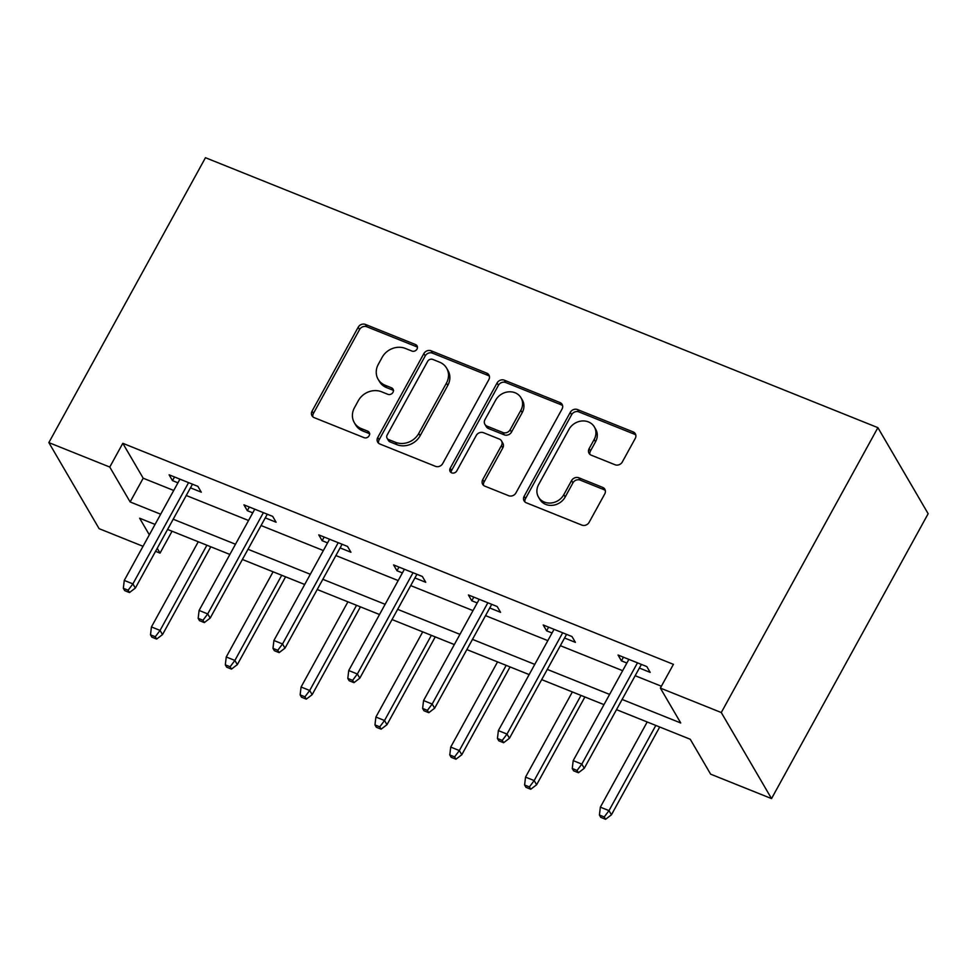 <?xml version="1.0" encoding="UTF-8"?>
<svg xmlns="http://www.w3.org/2000/svg" width="977" height="977" viewBox="0 0 977 977"><rect width="100%" height="100%" fill="white"/><g stroke="black" fill="none" stroke-linecap="round" stroke-linejoin="round"><path stroke-width="1.47" d="M416.984 349.107A3.871 3.395 -30.3 0 0 415.494 344.527L365.471 324.449A5.52 4.848 -30.3 0 0 358.193 327.21L312.078 411.109A5.52 4.848 -30.3 0 0 312.017 415.775A5.52 4.848 -30.3 0 0 314.228 417.655L364.25 437.733A3.871 3.395 -30.3 0 0 367.828 431.211L361.356 428.61A17.671 15.522 -30.3 0 1 354.297 422.614A17.671 15.522 -30.3 0 1 354.492 407.653L358.339 400.655A17.671 15.522 -30.3 0 1 381.604 391.789L388.077 394.39A3.871 3.395 -30.3 0 0 391.655 387.869L385.182 385.268A17.671 15.522 -30.3 0 1 378.123 379.271A17.671 15.522 -30.3 0 1 378.319 364.311L382.166 357.313A17.671 15.522 -30.3 0 1 405.431 348.447L411.903 351.048A3.871 3.395 -30.3 0 0 416.984 349.107M417.435 347.165A3.871 3.395 -30.3 0 0 416.849 346.847L366.827 326.77A5.52 4.848 -30.3 0 0 359.56 329.542L313.434 413.43A5.52 4.848 -30.3 0 0 312.884 416.837M369.782 433.849A3.871 3.395 -30.3 0 0 369.184 433.532L362.711 430.942L361.356 428.61M393.609 390.507A3.871 3.395 -30.3 0 0 393.023 390.189L386.55 387.6L385.182 385.268M615.046 464.747A5.52 4.848 -30.3 0 0 622.312 461.974L635.245 438.441A5.52 4.848 -30.3 0 0 635.319 433.764A5.52 4.848 -30.3 0 0 633.108 431.883L577.554 409.583A5.52 4.848 -30.3 0 0 570.287 412.355L524.16 496.243A5.52 4.848 -30.3 0 0 524.099 500.92A5.52 4.848 -30.3 0 0 526.31 502.801L581.865 525.101A5.52 4.848 -30.3 0 0 589.131 522.329L604.763 493.898A5.52 4.848 -30.3 0 0 604.824 489.221A5.52 4.848 -30.3 0 0 602.614 487.352L578.836 477.802A5.52 4.848 -30.3 0 0 571.569 480.574L563.827 494.667A14.777 12.97 -30.3 0 1 551.052 502.996A14.777 12.97 -30.3 0 1 538.474 497.061A14.777 12.97 -30.3 0 1 538.632 484.555L568.993 429.33A14.777 12.97 -30.3 0 1 581.767 421.002A14.777 12.97 -30.3 0 1 594.346 426.937A14.777 12.97 -30.3 0 1 594.187 439.442L589.119 448.651A5.52 4.848 -30.3 0 0 589.058 453.328A5.52 4.848 -30.3 0 0 591.268 455.197L615.046 464.747M109.766 467.055L122.809 443.314L673.422 664.348L660.367 688.089L721.282 712.538L877.896 427.657L205.463 157.712L48.85 442.605L109.766 467.055L130.136 501.946L160.668 514.207M488.842 379.662A5.52 4.848 -30.3 0 0 488.903 374.985A5.52 4.848 -30.3 0 0 486.693 373.104L431.138 350.804A5.52 4.848 -30.3 0 0 423.871 353.576L377.757 437.464A5.52 4.848 -30.3 0 0 377.696 442.141A5.52 4.848 -30.3 0 0 379.894 444.022L435.449 466.322A5.52 4.848 -30.3 0 0 442.715 463.55L488.842 379.662M504.352 380.2L559.894 402.5A5.52 4.848 -30.3 0 1 562.105 404.368A5.52 4.848 -30.3 0 1 562.044 409.045L515.929 492.933A5.52 4.848 -30.3 0 1 508.651 495.705L484.885 486.167A5.52 4.848 -30.3 0 1 482.675 484.287A5.52 4.848 -30.3 0 1 482.736 479.609L501.445 445.597A5.52 4.848 -30.3 0 0 501.506 440.92A5.52 4.848 -30.3 0 0 499.296 439.039L483.517 432.713A5.52 4.848 -30.3 0 0 476.251 435.486L456.784 470.902A3.871 3.395 -30.3 0 1 450.189 468.252L497.073 382.972A5.52 4.848 -30.3 0 1 504.352 380.2L505.707 382.52L561.262 404.82L559.894 402.5M616.511 709.656L690.25 739.259L710.621 774.15L771.537 798.6L928.15 513.719L877.896 427.657M122.809 443.314L143.192 478.205L173.723 490.466M186.241 495.486L248.549 520.497M261.067 525.528L323.363 550.539M335.893 555.559L398.189 580.57M410.706 585.602L473.002 610.613M485.532 615.632L547.828 640.643M560.346 645.675L622.654 670.686M635.172 675.705L661.392 686.233M190.454 487.828L201.286 492.176L197.891 486.363L169.106 474.81L172.502 480.623L177.936 482.809M265.28 517.871L276.1 522.219L272.705 516.393L243.932 504.84L247.328 510.666L252.75 512.84M340.094 547.902L350.926 552.249L347.531 546.436L318.758 534.883L322.154 540.696L327.576 542.882M414.92 577.944L425.752 582.292L422.357 576.467L393.572 564.914L396.967 570.739L402.402 572.913M489.746 607.975L500.566 612.323L497.171 606.509L468.398 594.956L471.793 600.77L477.216 602.943M564.559 638.018L575.392 642.353L571.997 636.54L543.212 624.987L546.607 630.812L552.042 632.986M639.385 668.048L650.206 672.396L646.811 666.583L618.038 655.03L621.433 660.843L626.855 663.017M172.05 531.232L160.02 553.116L155.551 551.321M143.033 546.302L99.104 528.667L48.85 442.605M771.537 798.6L721.282 712.538M622.117 699.447L680.737 722.98L660.367 688.089M173.198 519.227L235.494 544.238M248.011 549.269L310.32 574.281M322.837 579.3L385.133 604.311M397.651 609.343L459.959 634.354M472.477 639.373L534.773 664.384M547.303 669.416L609.599 694.415M155.062 524.417L139.638 518.225L149.334 534.822M157.212 548.305L160.02 553.116M603.981 704.637L541.685 679.626M529.168 674.594L466.859 649.583M454.342 644.564L392.046 619.552M379.516 614.521L317.22 589.51M304.702 584.49L242.406 559.479M229.876 554.447L167.58 529.436M143.192 478.205L130.136 501.946M172.502 480.623L174.517 476.984M247.328 510.666L249.33 507.014M322.154 540.696L324.156 537.045M396.967 570.739L398.97 567.087M471.793 600.77L473.796 597.118M546.607 630.812L548.622 627.161M621.433 660.843L623.436 657.191M378.123 379.271L379.479 381.592A17.671 15.522 -30.3 0 0 386.55 387.6M354.297 422.614L355.652 424.934A17.671 15.522 -30.3 0 0 362.711 430.942M489.392 376.255A5.52 4.848 -30.3 0 0 488.048 375.437L432.493 353.137A5.52 4.848 -30.3 0 0 425.227 355.909L379.113 439.797A5.52 4.848 -30.3 0 0 378.551 443.204M432.738 359.414A3.871 3.395 -30.3 0 0 427.645 361.356L387.161 434.985A3.871 3.395 -30.3 0 0 388.663 439.577L395.49 442.312A17.671 15.522 -30.3 0 0 418.754 433.446L446.428 383.118A17.671 15.522 -30.3 0 0 446.623 368.158A17.671 15.522 -30.3 0 0 439.565 362.149L432.738 359.414M387.124 438.258L388.48 440.59A3.871 3.395 -30.3 0 0 390.018 441.897L388.663 439.577M446.623 368.158L447.979 370.478A17.671 15.522 -30.3 0 1 447.784 385.439L420.11 435.779A17.671 15.522 -30.3 0 1 396.845 444.645L390.018 441.897M562.593 405.65A5.52 4.848 -30.3 0 0 561.262 404.82M501.506 440.92L502.862 443.24A5.52 4.848 -30.3 0 1 502.801 447.918L484.091 481.942A5.52 4.848 -30.3 0 0 483.542 485.337M505.707 382.52A5.52 4.848 -30.3 0 0 498.441 385.292L451.545 470.584A3.871 3.395 -30.3 0 0 451.105 472.526M520.851 410.291A14.777 12.97 -30.3 0 0 521.01 397.786A14.777 12.97 -30.3 0 0 508.431 391.85A14.777 12.97 -30.3 0 0 495.657 400.179L484.958 419.634A5.52 4.848 -30.3 0 0 484.897 424.311A5.52 4.848 -30.3 0 0 487.108 426.18L502.886 432.518A5.52 4.848 -30.3 0 0 510.153 429.746L520.851 410.291L522.207 412.612A14.777 12.97 -30.3 0 0 522.377 400.106L521.01 397.786M484.897 424.311L486.265 426.631A5.52 4.848 -30.3 0 0 488.463 428.512L487.108 426.18M522.207 412.612L511.508 432.066A5.52 4.848 -30.3 0 1 504.242 434.838L488.463 428.512M594.346 426.937L595.701 429.269A14.777 12.97 -30.3 0 1 595.543 441.775L590.474 450.971A5.52 4.848 -30.3 0 0 589.925 454.378M538.474 497.061L539.829 499.394A14.777 12.97 -30.3 0 0 552.408 505.329A14.777 12.97 -30.3 0 0 565.182 497L563.827 494.667M605.313 490.491A5.52 4.848 -30.3 0 0 603.969 489.672L580.204 480.122A5.52 4.848 -30.3 0 0 572.925 482.894L565.182 497M635.807 435.034A5.52 4.848 -30.3 0 0 634.464 434.215L578.909 411.915A5.52 4.848 -30.3 0 0 571.643 414.675L525.528 498.575A5.52 4.848 -30.3 0 0 524.967 501.97M150.507 634.818L151.862 637.138L156.662 639.068L155.294 636.735L150.507 634.818L151.435 626.941L160.069 630.409L162.512 634.598L210.788 546.79M155.294 636.735L160.069 630.409L206.892 545.227M151.435 626.941L198.258 541.759M162.512 634.598L156.662 639.068M128.134 590.218L123.334 588.301L124.69 590.621L129.489 592.55L128.134 590.218L132.896 583.892L124.274 580.423L179.939 479.157M188.573 482.626L132.896 583.892L135.351 588.081L192.457 484.189M129.489 592.55L135.351 588.081M124.274 580.423L123.334 588.301M225.321 664.848L226.676 667.181L231.476 669.098L230.12 666.778L225.321 664.848L226.249 656.984L234.883 660.44L237.338 664.629L285.602 576.821M230.12 666.778L234.883 660.44L281.718 575.258M226.249 656.984L273.084 571.801M237.338 664.629L231.476 669.098M300.147 694.891L301.502 697.212L306.302 699.141L304.934 696.809L300.147 694.891L301.075 687.014L309.709 690.483L312.151 694.671L360.428 606.864M304.934 696.809L309.709 690.483L356.544 605.3M301.075 687.014L347.91 601.832M312.151 694.671L306.302 699.141M202.96 620.261L198.16 618.331L199.516 620.651L204.315 622.581L202.96 620.261L207.722 613.922L199.088 610.454L254.765 509.188M263.399 512.656L207.722 613.922L210.165 618.111L267.283 514.22M204.315 622.581L210.165 618.111M199.088 610.454L198.16 618.331M277.773 650.291L272.974 648.362L274.342 650.694L279.129 652.624L277.773 650.291L282.548 643.965L273.914 640.497L329.579 539.231M338.213 542.699L282.548 643.965L284.991 648.142L342.109 544.25M279.129 652.624L284.991 648.142M273.914 640.497L272.974 648.362M374.96 724.922L376.328 727.254L381.115 729.172L379.76 726.851L374.96 724.922L375.901 717.057L384.535 720.513L386.977 724.702L435.253 636.894M379.76 726.851L384.535 720.513L431.358 635.331M375.901 717.057L422.723 631.863M386.977 724.702L381.115 729.172M449.786 754.965L451.142 757.285L455.941 759.214L454.586 756.882L449.786 754.965L450.715 747.087L459.349 750.556L461.791 754.745L510.067 666.925M454.586 756.882L459.349 750.556L506.184 665.374M450.715 747.087L497.549 661.905M461.791 754.745L455.941 759.214M524.6 784.995L525.968 787.328L530.755 789.245L529.4 786.925L524.6 784.995L525.541 777.118L534.175 780.586L536.617 784.775L584.893 696.967M529.4 786.925L534.175 780.586L580.997 695.404M525.541 777.118L572.363 691.936M536.617 784.775L530.755 789.245M352.599 680.334L347.8 678.404L349.155 680.725L353.955 682.654L352.599 680.334L357.362 673.996L348.728 670.527L404.405 569.261M413.039 572.73L357.362 673.996L359.805 678.185L416.923 574.293M353.955 682.654L359.805 678.185M348.728 670.527L347.8 678.404M427.413 710.364L422.626 708.435L423.981 710.767L428.781 712.697L427.413 710.364L432.188 704.038L423.554 700.57L479.218 599.304M487.853 602.772L432.188 704.038L434.631 708.215L491.749 604.323M428.781 712.697L434.631 708.215M423.554 700.57L422.626 708.435M502.239 740.407L497.44 738.478L498.795 740.798L503.595 742.728L502.239 740.407L507.002 734.069L498.368 730.601L554.044 629.335M562.679 632.803L507.002 734.069L509.457 738.258L566.562 634.366M503.595 742.728L509.457 738.258M498.368 730.601L497.44 738.478M599.426 815.038L600.782 817.358L605.581 819.288L604.226 816.955L599.426 815.038L600.354 807.161L608.989 810.629L611.431 814.818L659.707 726.998M604.226 816.955L608.989 810.629L655.823 725.447M600.354 807.161L647.189 721.979M611.431 814.818L605.581 819.288M577.053 770.438L572.266 768.508L573.621 770.841L578.421 772.758L577.053 770.438L581.828 764.099L573.194 760.643L628.87 659.377M637.492 662.846L581.828 764.099L584.27 768.288L641.388 664.397M578.421 772.758L584.27 768.288M573.194 760.643L572.266 768.508M416.849 346.847L415.494 344.527M369.184 433.532L367.828 431.211M393.023 390.189L391.655 387.869M313.434 413.43L312.078 411.109M359.56 329.542L358.193 327.21M366.827 326.77L365.471 324.449M379.113 439.797L377.757 437.464M425.227 355.909L423.871 353.576M432.493 353.137L431.138 350.804M488.048 375.437L486.693 373.104M396.845 444.645L395.49 442.312M420.11 435.779L418.754 433.446M447.784 385.439L446.428 383.118M484.091 481.942L482.736 479.609M502.801 447.918L501.445 445.597M451.545 470.584L450.189 468.252M498.441 385.292L497.073 382.972M504.242 434.838L502.886 432.518M511.508 432.066L510.153 429.746M590.474 450.971L589.119 448.651M595.543 441.775L594.187 439.442M572.925 482.894L571.569 480.574M580.204 480.122L578.836 477.802M603.969 489.672L602.614 487.352M525.528 498.575L524.16 496.243M571.643 414.675L570.287 412.355M578.909 411.915L577.554 409.583M634.464 434.215L633.108 431.883"/></g></svg>
